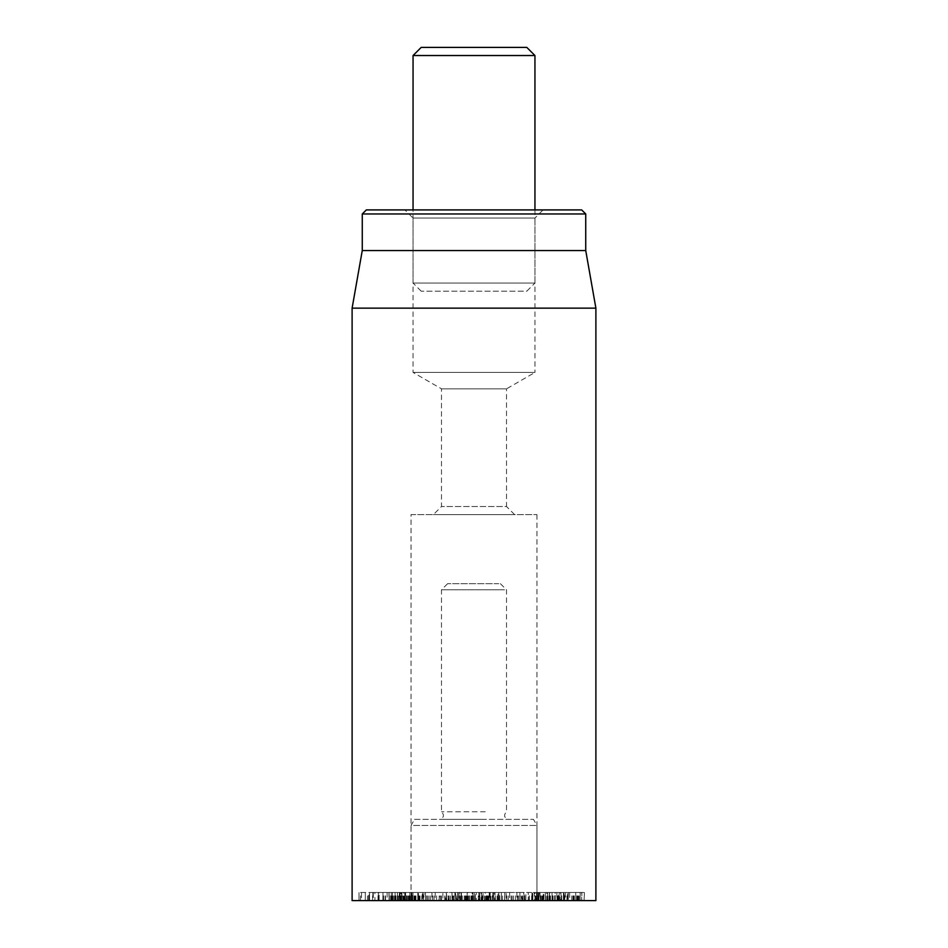 <?xml version="1.0" encoding="UTF-8"?>
<svg xmlns="http://www.w3.org/2000/svg" width="948" height="948" viewBox="0 0 948 948"><rect width="100%" height="100%" fill="white"/><g stroke="black" fill="none" stroke-linecap="round" stroke-linejoin="round"><path stroke-width="0.71" stroke-dasharray="4.74 3.56" d="M409.572 892.471L405.223 892.471L409.785 892.471L409.785 900.6L405.223 900.6L409.572 900.6M405.223 900.6L405.223 892.471M405.436 900.6L405.436 892.471L405.436 900.6M409.785 900.6L409.785 892.471M412.392 892.471L408.256 892.471L412.961 892.471L412.961 900.6L408.256 900.6L412.392 900.6M408.256 900.6L408.256 892.471M408.813 900.6L408.813 892.471M412.961 900.6L412.961 892.471M399.618 900.6L418.661 900.6L414.015 900.6L417.784 900.6L417.784 892.471L387.104 892.471L387.104 900.6L389.059 900.6L389.059 892.471L399.701 892.471L399.701 900.6L399.618 892.471M414.015 900.6L414.015 892.471M414.892 900.6L414.892 892.471M418.661 900.6L418.661 892.471M425.498 892.471L422.251 892.471L426.659 892.471L425.498 892.471L425.498 900.6L426.659 900.6L422.251 900.6L425.498 900.6M424.455 892.471L523.426 892.471L424.455 892.471L422.287 900.6L525.595 900.6L422.287 900.6L422.251 892.471M423.424 900.6L423.424 892.471M426.659 900.6L426.659 892.471M435.215 892.471L432.644 892.471L436.613 892.471L435.215 892.471L435.215 900.6L436.613 900.6L432.644 900.6L435.215 900.6M432.644 900.6L432.644 892.471M434.042 900.6L434.042 892.471M436.613 900.6L436.613 892.471M446.555 892.471L444.754 892.471L448.131 892.471L446.555 892.471L446.555 900.6L448.131 900.6L444.754 900.6L446.555 900.6M444.754 900.6L444.754 892.471M446.33 900.6L446.33 892.471M448.131 900.6L448.131 892.471M459.022 892.471L474.249 892.471L456.083 892.471L469.236 892.471L457.872 892.471L459.033 892.471L459.022 900.6L460.716 900.6L458.062 900.6L459.022 900.6L459.033 892.471M458.062 900.6L458.062 892.471M459.756 900.6L459.756 892.471M460.716 900.6L460.716 892.471M472.116 892.471L473.846 892.471L472.116 892.471L472.116 900.6L473.846 900.6L472.116 900.6M472.045 900.6L472.045 892.471M473.775 900.6L473.775 892.471M473.846 900.6L473.846 892.471M485.281 892.471L487.805 892.471L483.042 892.471L483.042 900.6L485.234 900.6L485.281 892.471L495.022 892.471L489.666 892.471L489.666 900.6L488.848 900.6L498.719 900.6L498.719 892.471L488.848 892.471L489.666 892.471L488.848 892.471L488.848 900.6L495.046 900.6L495.046 892.471L495.022 900.6L485.234 900.6L487.805 900.6L485.281 900.6L485.234 892.471M486.099 900.6L486.099 892.471M487.805 900.6L487.805 892.471M486.988 900.6L486.988 892.471M497.984 892.471L501.255 892.471L497.984 892.471L497.984 900.6L501.255 900.6L497.984 900.6M499.655 900.6L499.655 892.471M501.255 900.6L501.255 892.471M499.584 900.6L499.584 892.471M509.692 892.471L513.579 892.471L509.692 892.471L509.692 900.6L513.579 900.6L509.692 900.6M512.157 900.6L512.157 892.471M513.579 900.6L513.579 892.471M511.126 900.6L511.126 892.471M519.919 892.471L524.268 892.471L519.919 892.471L519.919 900.6L524.268 900.6L519.919 900.6M523.059 900.6L523.059 892.471M524.268 900.6L524.268 892.471M521.127 900.6L521.127 892.471M525.867 900.6L528.285 900.6L528.285 892.471L532.871 892.471L524.813 892.471L529.34 892.471L528.285 892.471L528.249 900.6L532.871 900.6L525.867 900.6L525.867 892.471M537.054 900.6L531.923 900.6L531.947 892.471L541.308 892.471L531.923 892.471L531.923 900.6L541.308 900.6L537.054 900.6L537.054 892.471M532.871 900.6L532.871 892.471M529.174 900.6L529.174 892.471M534.317 892.471L539.033 892.471L534.317 892.471L534.317 900.6L539.033 900.6L534.317 900.6M538.417 900.6L538.417 892.471M539.033 900.6L539.033 892.471M534.933 900.6L534.933 892.471M537.895 892.471L542.493 892.471L537.895 892.471L537.895 900.6L542.493 900.6L537.895 900.6M542.22 900.6L542.22 892.471M542.493 900.6L542.493 892.471M538.168 900.6L538.168 892.471M538.82 892.471L543.192 892.471L538.737 892.471L538.737 900.6L543.192 900.6L538.82 900.6M543.192 900.6L543.192 892.471M543.121 900.6L543.121 892.471M538.737 900.6L538.737 892.471M541.308 900.6L541.308 892.471M540.881 900.6L540.881 892.471M536.627 900.6L536.627 892.471L536.615 900.6M532.681 900.6L532.681 892.471M535.857 900.6L535.857 892.471M529.34 900.6L529.34 892.471M524.813 900.6L524.813 892.471M516.909 892.471L519.765 892.471L515.594 892.471L516.909 892.471L516.909 900.6L515.594 900.6L519.765 900.6L516.909 900.6M519.765 900.6L519.765 892.471M518.449 900.6L518.449 892.471M515.594 900.6L515.594 892.471M506.173 892.471L508.294 892.471L504.656 892.471L506.173 892.471L506.173 900.6L504.656 900.6L508.294 900.6L506.173 900.6M508.294 900.6L508.294 892.471M506.777 900.6L506.777 892.471M504.656 900.6L504.656 892.471M494.098 892.471L492.45 892.471L494.098 892.471L494.098 900.6L492.45 900.6L494.098 900.6M495.401 900.6L495.401 892.471M493.754 900.6L493.754 892.471L493.707 900.6M492.45 900.6L492.45 892.471M481.193 892.471L479.475 892.471L481.193 892.471L481.193 900.6L479.475 900.6L481.193 900.6M481.62 900.6L481.62 892.471M479.901 900.6L479.901 892.471M479.475 900.6L479.475 892.471M467.992 892.471L465.8 892.471L467.992 892.471L467.992 900.6L465.8 900.6L467.992 900.6M467.518 900.6L467.518 892.471M465.8 900.6L465.8 892.471M466.262 900.6L466.262 892.471M455.028 892.471L452.042 892.471L455.028 892.471L455.028 900.6L452.042 900.6L455.028 900.6M453.701 900.6L453.701 892.471M454.874 900.6L446.247 900.6L452.018 900.6L452.042 892.471L461.178 892.471L461.178 900.6L454.874 900.6L454.874 892.471M453.381 900.6L453.381 892.471M442.858 892.471L439.208 892.471L442.858 892.471L442.858 900.6L439.208 900.6L442.858 900.6M440.713 900.6L440.713 892.471M439.208 900.6L439.208 892.471M441.353 900.6L441.353 892.471M431.98 892.471L427.797 892.471L431.98 892.471L431.98 900.6L427.797 900.6L431.98 900.6M429.1 900.6L429.1 892.471M427.797 900.6L427.797 892.471M430.676 900.6L430.676 892.471M422.844 892.471L418.317 892.471L422.844 892.471L422.844 900.6L418.317 900.6L422.844 900.6M419.36 900.6L419.36 892.471M418.317 900.6L418.317 892.471M421.801 900.6L421.801 892.471M415.828 900.6L415.828 892.471M411.882 900.6L378.299 900.6L412.676 900.6L411.882 900.6L411.882 892.471L412.676 892.471L378.299 892.471L412.676 892.471L412.676 900.6L411.882 900.6L411.882 892.471M411.136 900.6L411.136 892.471M415.153 900.6L415.153 892.471M411.231 892.471L406.562 892.471L411.231 892.471L411.231 900.6L406.562 900.6L411.231 900.6M406.976 900.6L406.976 892.471M406.562 900.6L406.562 892.471M410.816 900.6L410.816 892.471M409.228 900.6L409.216 892.471M379.129 900.6L404.879 900.6L404.855 892.471L405.614 892.471L405.614 900.6L395.103 900.6L395.055 892.471L358.984 892.471L404.879 892.471L368.618 892.471L368.618 900.6L379.129 900.6L379.129 892.471M404.784 900.6L404.784 892.471L404.808 900.6L403.564 900.6L403.564 892.471L404.808 892.471M409.169 900.6L409.169 892.471M559.166 900.6L539.969 900.6L555.149 900.6L555.149 892.471L564.735 892.471L539.969 892.471L580.2 892.471L580.2 900.6L579.975 892.471L575.792 892.471L584.063 892.471L532.041 892.471L555.232 892.471L555.184 900.6L564.179 900.6L564.179 892.471L564.735 900.6L559.166 900.6L559.166 892.471M540.55 900.6L539.969 892.471L540.55 900.6M545.562 900.6L545.562 892.471M546.783 900.6L568.267 900.6L546.783 900.6L546.783 892.471L568.267 892.471L546.783 892.471M566.963 900.6L566.963 892.471M561.773 900.6L584.063 900.6L543.927 900.6L569.689 900.6L569.689 892.471L543.263 892.471L543.263 900.6L543.927 900.6L543.927 892.471L563.515 892.471L556.832 892.471L556.832 900.6L563.87 900.6L563.906 892.471L563.515 900.6L561.773 900.6L561.773 892.471M557.945 900.6L557.945 892.471M537.765 900.6L537.765 892.471M536.438 900.6L535.039 900.6L535.039 892.471L536.438 892.471L536.438 900.6M554.651 900.6L554.651 892.471M552.009 900.6L552.009 892.471L552.044 900.6L549.295 900.6L549.295 892.471L549.295 900.6L555.232 900.6L532.764 900.6L532.764 892.471L532.041 892.471L532.041 900.6L560.173 900.6L560.173 892.471L560.955 892.471L560.955 900.6L552.044 900.6M577.024 900.6L577.024 892.471M575.792 900.6L575.72 892.471L575.792 900.6M579.181 900.6L579.181 892.471M584.063 900.6L584.466 892.471L584.063 900.6M552.779 900.6L552.779 892.471M552.672 900.6L552.672 892.471M545.396 900.6L545.301 892.471L545.396 900.6M549.52 900.6L549.52 892.471L549.52 900.6L550.35 900.6L550.35 892.471L549.52 892.471L549.52 900.6M546.842 900.6L546.842 892.471M547.897 900.6L547.506 892.471L547.897 900.6M553.028 900.6L553.028 892.471M558.49 900.6L556.974 900.6L556.974 892.471L581.823 892.471L581.823 900.6L558.49 900.6L558.49 892.471M580.366 900.6L581.657 900.6L581.657 892.471L563.444 892.471L567.674 892.471L567.674 900.6L563.467 900.6L580.366 900.6M563.444 900.6L563.444 892.471L563.444 900.6M553.099 900.6L553.099 892.471M555.232 900.6L555.232 892.471M550.278 900.6L550.278 892.471M558.408 900.6L558.408 892.471M560.173 900.6L560.955 900.6L560.173 900.6M535.063 900.6L535.063 892.471M532.764 900.6L532.041 900.6L532.764 900.6M361.508 900.6L397.39 900.6L361.508 900.6L361.508 892.471M365.3 900.6L365.3 892.471M365.312 900.6L365.312 892.471L365.347 900.6M369.009 900.6L369.009 892.471M369.542 900.6L369.542 892.471L369.542 900.6M360.501 900.6L360.501 892.471M358.984 900.6L358.996 892.471L358.984 900.6M394.735 900.6L394.735 892.471M397.39 900.6L397.39 892.471L397.39 900.6M402.781 900.6L402.781 892.471M401.241 900.6L401.241 892.471L401.928 892.471L401.928 900.6L401.241 900.6M403.504 900.6L403.504 892.471M401.075 900.6L401.075 892.471M395.565 900.6L395.565 892.471M378.299 900.6L379.01 900.6L379.01 892.471L378.299 892.471L378.299 900.6M388.253 892.471L388.953 892.471L388.953 900.6L388.253 900.6M383.051 900.6L382.945 892.471L383.051 900.6M391.607 900.6L391.607 892.471M391.654 900.6L391.654 892.471L392.508 892.471L392.508 900.6L391.654 900.6M459.887 900.6L457.683 900.6L457.683 892.471L452.018 892.471L452.018 900.6L457.683 900.6L457.683 892.471L461.119 892.471L461.119 900.6L459.887 900.6L459.887 892.471M452.089 900.6L452.089 892.471M449.139 900.6L449.139 892.471M448.25 900.6L448.25 892.471M446.769 900.6L446.247 892.471L446.769 900.6M450.419 900.6L450.419 892.471M481.572 900.6L490.092 900.6L478.93 900.6L479.818 900.6L479.818 892.471L490.092 892.471L478.93 892.471L479.818 892.471L478.93 892.471L478.93 900.6L481.572 900.6L481.572 892.471M490.092 900.6L490.092 892.471L489.215 892.471L489.215 900.6L490.092 900.6M487.462 900.6L487.462 892.471M490.744 900.6L475.422 900.6L475.422 892.471L493.612 892.471L475.422 892.471L476.228 892.471L476.228 900.6L490.744 900.6L490.744 892.471M478.278 900.6L478.278 892.471M493.612 900.6L493.612 892.471L492.806 892.471L492.806 900.6L493.612 900.6M498.719 900.6L492.344 900.6L498.838 900.6L498.838 892.471L492.344 892.471L498.719 892.471M483.125 900.6L499.193 900.6L499.193 892.471L483.125 892.471M492.344 900.6L492.889 892.471L492.344 900.6M497.913 900.6L497.913 892.471M501.35 900.6L501.35 892.471L501.35 900.6M504.798 900.6L504.798 892.471L504.798 900.6M497.108 900.6L497.108 892.471M467.174 900.6L456.083 900.6L474.249 900.6L474.225 892.471L474.249 900.6L467.174 900.6L467.174 892.471M472.365 900.6L472.365 892.471M470.895 900.6L470.895 892.471M462.245 900.6L462.245 892.471M461.392 900.6L461.427 892.471L461.392 900.6M472.827 900.6L472.851 892.471L472.827 900.6M456.083 900.6L456.083 892.471M469.236 900.6L469.236 892.471M469.165 900.6L469.165 892.471M464.2 900.6L464.2 892.471M404.026 900.6L418.459 900.6L417.795 900.6L417.795 892.471L418.459 892.471L418.459 900.6L417.95 892.471L404.026 892.471L404.026 900.6L399.701 900.6L399.701 892.471L404.026 892.471M415.094 900.6L415.094 892.471M406.467 900.6L406.467 892.471M404.547 900.6L404.547 892.471M401.62 900.6L401.62 892.471M393.764 900.6L393.764 892.471M392.365 900.6L392.365 892.471L391.251 892.471L391.251 900.6L392.365 900.6M399.831 900.6L400.257 892.471L399.831 900.6M398.835 900.6L398.835 892.471M391.192 900.6L391.192 892.471M389.107 892.471L372.872 892.471L372.872 900.6L374.91 900.6L374.91 892.471L401.36 892.471L401.36 900.6L399.333 900.6L399.333 892.471L389.107 892.471L389.107 900.6L378.548 900.6L378.548 892.471M378.548 900.6L373.287 900.6L373.287 892.471L374.91 892.471M374.91 900.6L400.933 900.6L400.933 892.471L399.333 892.471M399.333 900.6L389.107 900.6M401.644 900.6L401.644 892.471L401.679 900.6M372.588 900.6L372.588 892.471L395.103 892.471L395.103 900.6L369.353 900.6L369.353 892.471L372.588 892.471M595.889 900.6L352.111 900.6M414.549 819.345L533.451 819.345L414.549 819.345L411.029 825.435L536.971 825.435L411.029 825.435L411.029 900.6L536.971 900.6L411.029 900.6L536.971 900.6L411.029 900.6L411.029 514.634L536.971 514.634L411.029 514.634M514.634 514.634L506.505 506.505L441.495 506.505L506.505 506.505L506.505 388.846L441.495 388.846L506.505 388.846L534.945 372.434L413.055 372.434L534.945 372.434L534.945 218.04L413.055 218.04L534.945 218.04L543.074 209.911L404.926 209.911L413.055 218.04L413.055 372.434L441.495 388.846L441.495 506.505L433.366 514.634L514.634 514.634L433.366 514.634M404.926 209.911L543.074 209.911M366.331 209.911L581.669 209.911M585.734 213.975L362.266 213.975M585.734 250.545L362.266 250.545M352.111 308.147L595.889 308.147M454.317 900.6L451.521 892.471M448.7 900.6L447.409 892.471M498.778 583.695L447.586 583.695L498.778 583.695M504.502 589.786L441.495 589.786L504.502 589.786M485.234 811.761L441.495 811.761L485.234 811.761M485.933 819.345L439.469 819.345L485.933 819.345M534.945 55.529L413.055 55.529M421.185 47.4L526.815 47.4M534.945 209.911L534.945 283.049L413.055 283.049L534.945 283.049L526.815 291.166L421.185 291.166L526.815 291.166M421.185 291.166L413.055 283.049L413.055 209.911M549.615 900.6L549.615 892.471M557.258 900.6L557.258 892.471M568.267 900.6L568.267 892.471L568.29 900.6M567.319 900.6L567.319 892.471M572.924 900.6L572.924 892.471M578.399 900.6L578.399 892.471M571.763 900.6L571.763 892.471M547.707 900.6L547.707 892.471M557.59 900.6L557.59 892.471M559.308 900.6L559.308 892.471M574.322 900.6L574.322 892.471M576.834 900.6L576.834 892.471M577.676 900.6L577.676 892.471M573.647 900.6L573.647 892.471M573.244 900.6L573.244 892.471M564.747 900.6L564.747 892.471M559.036 900.6L559.036 892.471M367.48 900.6L367.48 892.471M405.116 900.6L405.116 892.471M395.695 900.6L395.695 892.471M392.828 900.6L392.828 892.471M385.481 900.6L385.481 892.471M407.261 900.6L407.261 892.471M452.528 900.6L452.528 892.471M486.288 900.6L486.288 892.471M482.781 900.6L482.781 892.471M486.786 900.6L486.786 892.471M482.271 900.6L482.271 892.471M502.547 900.6L502.547 892.471M504.692 900.6L504.692 892.471M484.321 900.6L484.321 892.471M466.772 900.6L466.772 892.471M465.077 900.6L465.077 892.471M469.307 900.6L469.307 892.471M471.405 900.6L471.405 892.471M471.215 900.6L471.215 892.471M469.485 900.6L469.485 892.471M457.6 900.6L457.6 892.471M458.014 900.6L458.014 892.471M467.945 900.6L467.945 892.471M468.229 900.6L468.229 892.471M457.884 900.6L457.884 892.471L457.872 900.6M401.798 900.6L401.798 892.471M397.97 900.6L397.97 892.471M385.101 900.6L385.101 892.471M390.635 900.6L390.635 892.471M383.561 900.6L383.561 892.471M404.879 900.6L404.879 892.471M522.941 900.6L522.182 892.471M457.126 900.6L455.076 892.471M452.232 900.6L452.812 892.471M425.273 900.6L425.842 892.471M422.986 900.6L424.787 892.471M438.723 900.6L440.524 892.471M445.892 900.6L443.842 892.471M517.324 900.6L518.07 892.471M522.538 900.6L520.499 892.471M525.346 900.6L523.308 892.471M565.553 892.471L565.553 900.6M539.175 892.471L539.175 900.6M550.468 900.6L550.468 892.471M547.506 900.6L547.506 892.471M563.87 900.6L563.87 892.471M548.951 900.6L548.951 892.471M561.37 900.6L561.37 892.471M531.662 900.6L531.662 892.471M400.933 900.6L400.933 892.471M410.01 900.6L410.01 892.471M394.889 900.6L394.889 892.471M396.063 900.6L396.063 892.471M377.991 900.6L377.991 892.471M389.308 900.6L389.308 892.471M382.885 900.6L382.885 892.471M391.299 900.6L391.299 892.471M414.181 900.6L414.181 892.471M446.2 900.6L446.2 892.471M490.163 892.471L490.163 900.6M478.87 892.471L478.87 900.6M475.327 900.6L475.327 892.471M499.323 900.6L499.323 892.471M492.095 900.6L492.095 892.471M488.481 900.6L488.481 892.471M474.261 900.6L474.261 892.471M461.249 900.6L461.249 892.471M414.75 900.6L414.75 892.471M415.971 900.6L415.971 892.471M400.649 900.6L400.649 892.471M420.035 900.6L420.035 892.471M536.971 514.634L536.971 900.6L536.971 825.435L533.451 819.345M455.194 892.471L457.374 900.6M523.426 892.471L525.595 900.6M447.586 583.695L441.495 589.786L441.495 811.761C444.612 815.304 443.937 817.828 439.469 819.345M500.414 583.695L506.505 589.786L506.505 811.761C503.388 815.304 504.063 817.828 508.531 819.345"/><path stroke-width="1.42" d="M352.111 308.147L352.111 900.6L595.889 900.6L595.889 308.147L352.111 308.147L362.266 250.545L585.734 250.545L585.734 213.975L581.669 209.911L366.331 209.911L362.266 213.975L585.734 213.975M362.266 250.545L362.266 213.975M413.055 55.529L534.945 55.529L526.815 47.4L421.185 47.4L413.055 55.529L413.055 209.911M585.734 250.545L595.889 308.147M534.945 55.529L534.945 209.911"/></g></svg>
